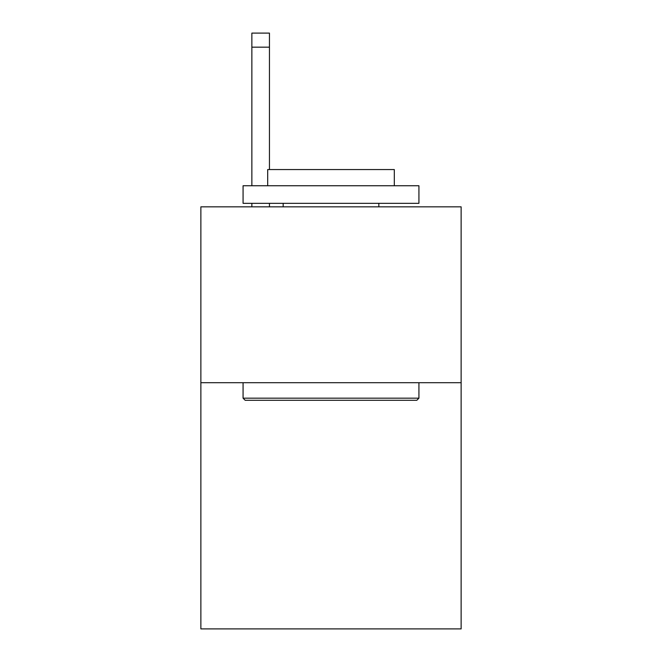 <?xml version="1.0" encoding="UTF-8"?>
<svg xmlns="http://www.w3.org/2000/svg" width="662" height="662" viewBox="0 0 662 662"><rect width="100%" height="100%" fill="white"/><g stroke="black" fill="none" stroke-linecap="round" stroke-linejoin="round"><path stroke-width="0.99" d="M461.133 382.702L461.133 628.9L200.867 628.9L200.867 206.842L461.133 206.842L461.133 382.702L200.867 382.702M245.18 400.287L243.07 398.176L418.93 398.176L416.82 400.287L245.18 400.287M418.93 185.741L418.93 203.325L243.07 203.325L243.07 185.741L418.93 185.741M267.688 185.741L267.688 169.563L394.312 169.563L394.312 185.741M418.93 382.702L418.93 398.176M243.07 382.702L243.07 398.176M378.829 203.325L378.829 206.842M283.171 203.325L283.171 206.842M269.451 206.842L269.451 203.325M269.451 169.563L269.451 47.168L251.866 47.168L251.866 33.1L269.451 33.1L269.451 47.168M251.866 206.842L251.866 203.325M251.866 185.741L251.866 47.168"/></g></svg>

